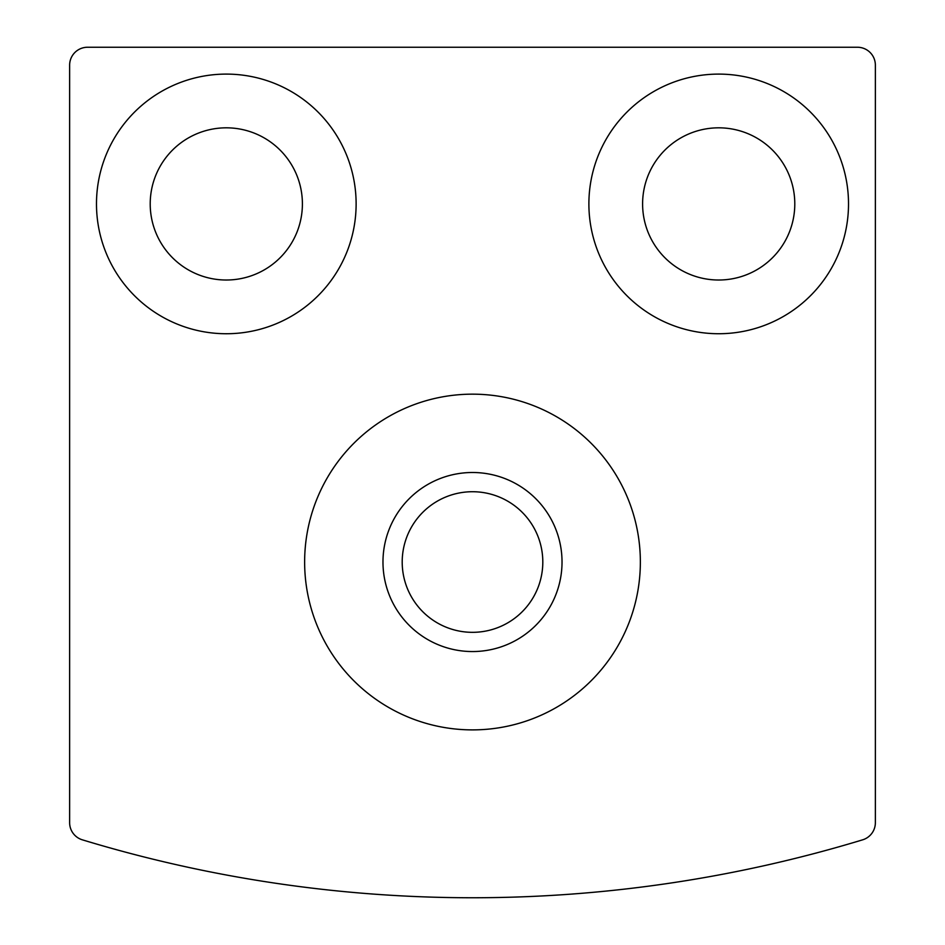 <?xml version="1.0" encoding="UTF-8"?>
<svg xmlns="http://www.w3.org/2000/svg" width="945" height="945" viewBox="0 0 945 945"><rect width="100%" height="100%" fill="white"/><g stroke="black" fill="none" stroke-linecap="round" stroke-linejoin="round"><path stroke-width="1.42" d="M69.635 65.158L69.635 822.693A17.908 17.908 0 0 0 82.333 839.822A1342.892 1342.892 0 0 0 862.667 839.822A17.908 17.908 0 0 0 875.365 822.693L875.365 65.158A17.908 17.908 0 0 0 857.458 47.25L87.542 47.25A17.908 17.908 0 0 0 69.635 65.158M588.889 203.919A129.808 129.808 0 0 1 783.606 91.5A129.808 129.808 0 0 1 783.606 316.339A129.808 129.808 0 0 1 588.889 203.919M96.484 203.919A129.808 129.808 0 0 1 291.214 91.5A129.808 129.808 0 0 1 291.214 316.339A129.808 129.808 0 0 1 96.484 203.919M150.208 203.919A76.096 76.096 0 0 1 264.352 138.017A76.096 76.096 0 0 1 264.352 269.821A76.096 76.096 0 0 1 150.208 203.919M642.6 203.919A76.096 76.096 0 0 1 756.744 138.017A76.096 76.096 0 0 1 756.744 269.821A76.096 76.096 0 0 1 642.6 203.919M304.633 562.027A167.867 167.867 0 0 1 556.428 416.651A167.867 167.867 0 0 1 556.428 707.403A167.867 167.867 0 0 1 304.633 562.027M382.973 562.027A89.527 89.527 0 0 1 517.258 484.49A89.527 89.527 0 0 1 517.258 639.564A89.527 89.527 0 0 1 382.973 562.027M402.204 562.027A70.296 70.296 0 0 1 507.654 501.145A70.296 70.296 0 0 1 507.654 622.909A70.296 70.296 0 0 1 402.204 562.027"/></g></svg>
